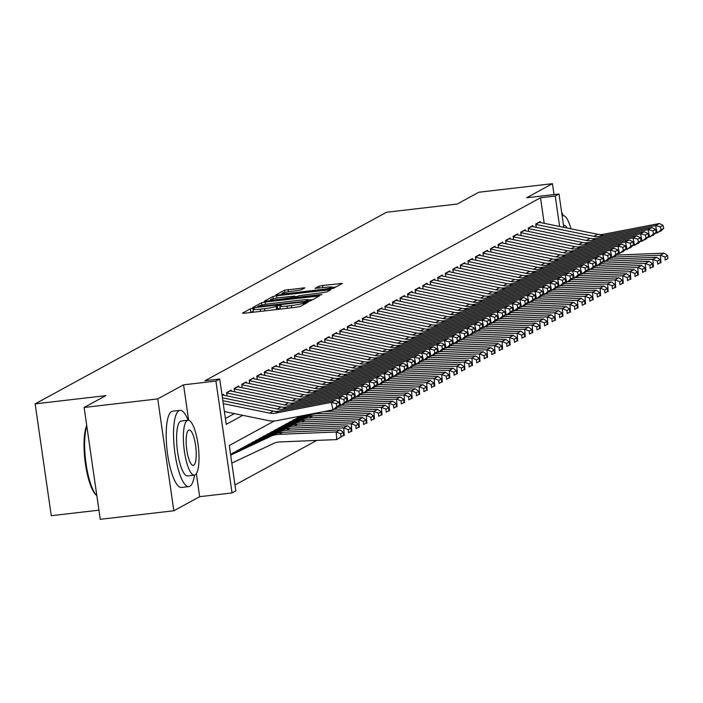 <?xml version="1.0" encoding="UTF-8"?>
<svg xmlns="http://www.w3.org/2000/svg" width="703" height="703" viewBox="0 0 703 703"><rect width="100%" height="100%" fill="white"/><g stroke="black" fill="none" stroke-linecap="round" stroke-linejoin="round"><path stroke-width="1.05" d="M252.852 308.353L250.312 308.872L242.447 313.16L244.6 313.222L296.613 307.185L300.243 306.438L308.107 302.158L303.046 303.178A9.64 0.975 -8.2 0 1 291.429 305.541L287.096 306.051A9.64 0.975 -8.2 0 1 279.917 306.13A9.64 0.975 -8.2 0 1 280.216 305.831L281.297 305.207L279.724 305.225L276.165 306.297A9.64 0.975 -8.2 0 1 264.556 308.67L260.215 309.171A9.64 0.975 -8.2 0 1 253.045 309.258A9.64 0.975 -8.2 0 1 253.344 308.951L254.424 308.336L252.852 308.353M253.344 311.367L249.31 312.677M280.225 308.248L276.604 309.329L276.165 306.297M304.9 287.843L284.522 290.216L275.787 294.979L277.94 295.04L333.582 288.265L342.414 283.406L322.545 285.48L318.907 286.218L315.085 288.353L326.069 287.307A8.058 0.817 -8.2 0 1 332.062 287.237A8.058 0.817 -8.2 0 1 322.106 289.469L287.861 293.45A8.058 0.817 -8.2 0 1 281.859 293.52A8.058 0.817 -8.2 0 1 291.824 291.288L301.156 289.882L304.9 287.843M544.201 223.326L540.519 197.763L555.238 196.058L559.008 194.002L563.815 227.35M84.132 407.468L157.727 398.909L173.843 510.765L100.248 519.315L84.132 407.468L105.802 395.64L35.15 403.856L386.518 212.262L457.17 204.055L478.848 192.235L552.444 183.685L526.626 197.763L559.008 194.002M188.659 420.271L183.553 384.831L157.727 398.909M183.553 384.831L215.935 381.07L219.705 379.014L226.243 424.357L242.79 415.332M540.519 197.763L204.986 380.727L219.705 379.014M265.136 302.026L261.507 302.765L252.772 307.527L254.925 307.598L306.939 301.552L310.568 300.814L319.39 295.954L265.136 302.026L265.47 304.355M264.284 301.253L273.019 296.49L276.648 295.752L330.902 289.68L327.071 291.815L323.442 292.553L298.713 295.743L296.148 297.184L298.388 297.158L320.348 294.61L321.921 294.592L319.311 295.172L264.302 301.411M554.017 194.582L552.444 183.685M343.626 435.394L343.407 432.354L340.77 433.795L340.99 436.835L343.626 435.394L336.737 439.586L279.416 441.959A15.352 14.737 61.4 0 0 273.942 443.303L232.025 462.987M223.747 395.235L223.598 394.216L222.016 395.077M231.287 391.123L231.138 390.103L226.612 392.564L227.095 395.921M238.827 387.01L238.677 385.991L234.161 388.46L234.644 391.808M246.366 382.898L246.217 381.878L241.7 384.348L242.184 387.696M253.906 378.785L253.757 377.766L249.24 380.235L249.723 383.592M261.446 374.681L261.296 373.653L256.78 376.123L257.263 379.479M268.985 370.569L268.836 369.541L264.319 372.01L264.803 375.367M276.525 366.456L276.384 365.437L271.859 367.897L272.342 371.254M284.065 362.344L283.924 361.324L279.399 363.785L279.882 367.142M291.604 358.231L291.464 357.212L286.938 359.672L287.422 363.029M299.144 354.119L299.003 353.099L294.478 355.569L294.961 358.917M306.684 350.006L306.543 348.987L302.018 351.456L302.501 354.804M314.223 345.894L314.083 344.874L309.557 347.344L310.041 350.7M321.772 341.79L321.623 340.762L317.097 343.231L317.58 346.588M329.312 337.677L329.162 336.649L324.637 339.118L325.12 342.475M336.851 333.565L336.702 332.545L332.176 335.006L332.66 338.363M344.391 329.452L344.242 328.433L339.716 330.893L340.199 334.25M351.931 325.34L351.781 324.32L347.256 326.79L347.739 330.138M359.47 321.227L359.321 320.208L354.795 322.677L355.279 326.025M367.01 317.115L366.861 316.095L362.335 318.564L362.818 321.912M374.55 313.011L374.4 311.983L369.875 314.452L370.358 317.809M382.089 308.898L381.94 307.87L377.414 310.339L377.898 313.696M389.629 304.786L389.48 303.758L384.954 306.227L385.437 309.584M397.169 300.673L397.019 299.654L392.494 302.114L392.977 305.471M404.708 296.561L404.559 295.541L400.033 298.002L400.517 301.359M412.248 292.448L412.099 291.429L407.573 293.898L408.056 297.246M419.788 288.335L419.638 287.316L415.113 289.785L415.596 293.133M427.327 284.223L427.178 283.204L422.652 285.673L423.136 289.03M434.867 280.119L434.718 279.091L430.201 281.56L430.684 284.917M442.407 276.007L442.257 274.978L437.741 277.448L438.224 280.805M449.946 271.894L449.797 270.875L445.28 273.335L445.764 276.692M457.486 267.781L457.337 266.762L452.82 269.223L453.303 272.579M465.026 263.669L464.876 262.65L460.36 265.119L460.843 268.467M472.565 259.556L472.425 258.537L467.899 261.006L468.383 264.354M480.105 255.444L479.964 254.424L475.439 256.894L475.922 260.242M487.645 251.34L487.504 250.312L482.979 252.781L483.462 256.138M495.184 247.228L495.044 246.199L490.518 248.669L491.002 252.026M502.724 243.115L502.583 242.087L498.058 244.556L498.541 247.913M510.264 239.002L510.123 237.983L505.598 240.444L506.081 243.8M517.812 234.89L517.663 233.871L513.137 236.331L513.621 239.688M525.352 230.777L525.203 229.758L520.677 232.227L521.16 235.575M532.892 226.665L532.742 225.645L528.217 228.115L528.7 231.463M225.399 418.505L234.38 413.61M536.24 227.359L535.756 224.002L540.282 221.533L540.431 222.552M234.978 485.008L316.772 440.412M35.15 403.856L51.266 515.712L98.93 510.167M274.302 420.974L229.292 445.517L235.821 490.87L232.052 492.926L215.935 381.07M173.843 510.765L199.67 496.687L232.052 492.926M559.623 226.489L555.238 196.058M199.67 496.687L196.348 473.655M276.033 309.575A9.64 0.975 -8.2 0 0 276.604 309.329M312.879 299.548L308.722 300.032M257.632 306.613L304.794 301.359L308.406 300.251A9.64 0.975 -8.2 0 0 308.705 299.953A9.64 0.975 -8.2 0 0 301.534 300.04L270.321 303.661A9.64 0.975 -8.2 0 0 258.704 306.025L257.632 306.613M294.847 296.71L297.51 296.402M280.462 297.545A8.058 0.817 -8.2 0 0 270.497 299.777A8.058 0.817 -8.2 0 0 276.499 299.706L292.193 297.562L294.768 296.121L280.462 297.545M335.893 287L332.097 287.448M340.99 436.835L336.737 439.586L336.175 431.985L278.863 434.357A23.023 22.109 -118.6 0 0 270.646 436.37L230.672 455.14M340.77 433.795L336.175 431.985L339.944 429.928L282.632 432.31A23.023 22.109 -118.6 0 0 274.416 434.313L230.637 454.876M339.944 429.928L343.407 432.354M222.833 400.701L273.362 411.062A15.352 14.737 -118.6 0 0 279.038 411.106L335.138 400.306L331.368 402.362L336.201 403.575L336.842 406.562L339.479 405.121L338.837 402.134L336.201 403.575M339.479 405.121L336.755 407.784L332.985 409.84L276.885 420.64A23.023 22.109 61.4 0 1 268.37 420.579L224.398 411.563M336.842 406.562L332.985 409.84L331.368 402.362L275.268 413.162A15.352 14.737 -118.6 0 1 269.592 413.118L223.246 403.619M338.837 402.134L335.138 400.306M86.803 426.053A38.375 10.009 83.4 0 0 86.091 463.936A38.375 10.009 83.4 0 0 96.821 495.58L96.17 495.026A37.452 9.772 -96.6 0 1 85.274 462.776A37.452 9.772 -96.6 0 1 86.715 425.412M188.132 420.227A38.375 10.009 83.4 0 0 179.994 410.35A38.375 10.009 83.4 0 0 178.975 410.684A38.375 10.009 83.4 0 0 174.722 451.625A38.375 10.009 83.4 0 0 188.852 486.59A38.375 10.009 83.4 0 0 189.863 486.256A38.375 10.009 83.4 0 0 194.511 475.105M179.994 410.35L172.63 411.202A38.375 10.009 83.4 0 0 171.611 411.536A38.375 10.009 83.4 0 0 167.358 452.477A38.375 10.009 83.4 0 0 181.488 487.443L188.852 486.59M194.38 475.131L187.604 475.913A27.628 7.206 -96.6 0 1 177.437 450.737A27.628 7.206 -96.6 0 1 180.495 421.264A27.628 7.206 -96.6 0 1 181.233 421.027L188 420.236A27.628 7.206 83.4 0 0 187.27 420.473A27.628 7.206 83.4 0 0 184.212 449.955A27.628 7.206 83.4 0 0 194.38 475.131A27.628 7.206 83.4 0 0 195.109 474.894A27.628 7.206 83.4 0 0 198.176 445.412A27.628 7.206 83.4 0 0 188 420.236M193.72 465.219A17.803 4.649 83.4 0 0 195.689 446.22A17.803 4.649 83.4 0 0 189.133 429.999A17.803 4.649 83.4 0 0 188.668 430.148A17.803 4.649 83.4 0 0 186.69 449.147A17.803 4.649 83.4 0 0 193.246 465.368A17.803 4.649 83.4 0 0 193.72 465.219M570.941 228.809A27.628 7.206 83.4 0 0 563.121 215.698A27.628 7.206 83.4 0 0 562.382 215.935A27.628 7.206 83.4 0 0 562.18 216.058M567.101 228.027A17.803 4.649 83.4 0 0 564.254 225.452A17.803 4.649 83.4 0 0 563.78 225.61A17.803 4.649 83.4 0 0 563.578 225.733M563.252 215.68A38.375 10.009 83.4 0 0 561.6 212.025M343.468 435.509L344.277 435.473L343.714 427.872L286.402 430.254A23.023 22.109 -118.6 0 0 278.186 432.257L230.602 454.604M348.31 429.682L348.53 432.723L351.166 431.282L350.946 428.25L348.31 429.682L343.714 427.872L347.484 425.816L290.172 428.197A23.023 22.109 -118.6 0 0 281.956 430.201L230.558 454.34M351.166 431.282L348.53 432.723M347.484 425.816L350.946 428.25M351.008 431.396L351.816 431.361L351.254 423.76L293.942 426.141A23.023 22.109 -118.6 0 0 285.726 428.145L232.763 453.022M355.85 425.57L356.07 428.61L358.706 427.178L358.486 424.137L355.85 425.57L351.254 423.76L355.024 421.703L297.712 424.085A23.023 22.109 -118.6 0 0 289.495 426.088L236.533 450.966M358.706 427.178L356.07 428.61M355.024 421.703L358.486 424.137M358.548 427.283L359.356 427.248L358.802 419.647L301.482 422.028A23.023 22.109 -118.6 0 0 293.265 424.032L240.303 448.909M363.389 421.466L363.609 424.498L366.245 423.065L366.026 420.025L363.389 421.466L358.802 419.647L362.572 417.591L305.251 419.972A23.023 22.109 -118.6 0 0 297.035 421.976L244.073 446.853M366.245 423.065L363.609 424.498M362.572 417.591L366.026 420.025M366.087 423.171L366.896 423.136L366.342 415.543L309.021 417.916A23.023 22.109 -118.6 0 0 300.805 419.919L247.843 444.797M370.929 417.354L371.149 420.394L373.785 418.953L373.565 415.912L370.929 417.354L366.342 415.543L370.112 413.487L312.791 415.86A23.023 22.109 -118.6 0 0 304.575 417.863L251.612 442.741M373.785 418.953L371.149 420.394M370.112 413.487L373.565 415.912M222.271 394.937A10.747 10.317 61.4 0 1 222.631 395.007L280.901 406.958A15.352 14.737 -118.6 0 0 286.578 406.993L342.677 396.193L338.908 398.25L343.741 399.462L344.382 402.45L347.018 401.009L346.377 398.021L343.741 399.462M347.018 401.009L344.294 403.671L338.451 406.123M344.382 402.45L340.524 405.728L338.908 398.25L282.808 409.049A15.352 14.737 -118.6 0 1 277.131 409.014L222.412 397.793M346.377 398.021L342.677 396.193M229.811 390.824A10.747 10.317 61.4 0 1 230.171 390.894L288.441 402.845A15.352 14.737 -118.6 0 0 294.118 402.881L350.217 392.081L346.447 394.137L351.28 395.35L351.922 398.337L354.567 396.896L353.917 393.908L351.28 395.35M354.567 396.896L351.834 399.559L345.99 402.019M351.922 398.337L348.064 401.615L346.447 394.137L290.348 404.937A15.352 14.737 -118.6 0 1 284.671 404.902L226.682 393.003M353.917 393.908L350.217 392.081M237.35 386.712A10.747 10.317 61.4 0 1 237.711 386.782L295.981 398.733A15.352 14.737 -118.6 0 0 301.657 398.777L357.757 387.977L353.987 390.024L358.82 391.237L359.461 394.225L362.107 392.784L361.456 389.796L358.82 391.237M362.107 392.784L359.374 395.446L353.53 397.907M359.461 394.225L355.604 397.503L353.987 390.024L297.887 400.833A15.352 14.737 -118.6 0 1 292.211 400.789L234.222 388.9M361.456 389.796L357.757 387.977M244.89 382.608A10.747 10.317 61.4 0 1 245.25 382.669L303.52 394.62A15.352 14.737 -118.6 0 0 309.197 394.664L365.296 383.864L361.527 385.921L366.36 387.125L367.001 390.112L369.646 388.68L368.996 385.683L366.36 387.125M369.646 388.68L366.913 391.334L361.07 393.794M367.001 390.112L363.143 393.39L361.527 385.921L305.427 396.72A15.352 14.737 -118.6 0 1 299.75 396.677L241.762 384.787M368.996 385.683L365.296 383.864M373.627 419.058L374.435 419.032L373.882 411.431L316.561 413.803A23.023 22.109 -118.6 0 0 308.345 415.807L255.382 440.684M311.745 413.926L259.152 438.628M378.469 413.241L378.689 416.281L381.334 414.84L381.105 411.8L378.469 413.241L373.882 411.431L377.652 409.374L323.819 411.606M381.334 414.84L378.689 416.281M377.652 409.374L381.105 411.8M252.43 378.495A10.747 10.317 61.4 0 1 252.79 378.557L311.06 390.508A15.352 14.737 -118.6 0 0 316.737 390.552L372.836 379.752L369.066 381.808L373.899 383.012L374.541 386L377.186 384.567L376.536 381.571L373.899 383.012M377.186 384.567L374.453 387.23L368.609 389.682M374.541 386L370.683 389.286L369.066 381.808L312.967 392.608A15.352 14.737 -118.6 0 1 307.29 392.564L249.301 380.675M376.536 381.571L372.836 379.752M381.167 414.946L381.975 414.919L381.421 407.318L334.004 409.287M310.717 414.129L262.922 436.572M309.689 414.322L266.692 434.516M386.009 409.128L386.228 412.169L388.873 410.728L388.645 407.687L386.009 409.128L381.421 407.318L385.191 405.262L337.308 407.248M388.873 410.728L386.228 412.169M385.191 405.262L388.645 407.687M259.969 374.383A10.747 10.317 61.4 0 1 260.33 374.453L318.6 386.395A15.352 14.737 -118.6 0 0 324.276 386.439L380.376 375.639L376.606 377.696L381.439 378.899L382.081 381.896L384.726 380.455L384.075 377.467L381.439 378.899M384.726 380.455L381.993 383.117L376.149 385.569M382.081 381.896L378.223 385.174L376.606 377.696L320.506 388.495A15.352 14.737 -118.6 0 1 314.83 388.451L256.841 376.562M384.075 377.467L380.376 375.639M388.706 410.842L389.515 410.807L388.961 403.206L341.544 405.174M308.661 414.524L270.462 432.459M307.633 414.717L274.232 430.403M393.548 405.016L393.768 408.056L396.413 406.615L396.184 403.575L393.548 405.016L388.961 403.206L392.731 401.149L344.848 403.135M396.413 406.615L393.768 408.056M392.731 401.149L396.184 403.575M267.509 370.27A10.747 10.317 61.4 0 1 267.869 370.34L326.139 382.283A15.352 14.737 -118.6 0 0 331.816 382.327L387.915 371.527L384.146 373.583L388.979 374.787L389.62 377.783L392.265 376.342L391.615 373.355L388.979 374.787M392.265 376.342L389.541 379.005L383.697 381.457M389.62 377.783L385.771 381.061L384.146 373.583L328.046 384.383A15.352 14.737 -118.6 0 1 322.369 384.339L264.381 372.449M391.615 373.355L387.915 371.527M396.246 406.729L397.054 406.694L396.501 399.093L349.083 401.061M306.605 414.919L278.001 428.347M305.568 415.113L281.771 426.29M401.088 400.903L401.308 403.944L403.953 402.503L403.724 399.462L401.088 400.903L396.501 399.093L400.271 397.037L352.388 399.023M403.953 402.503L401.308 403.944M400.271 397.037L403.724 399.462M275.049 366.158A10.747 10.317 61.4 0 1 275.409 366.228L333.679 378.179A15.352 14.737 -118.6 0 0 339.356 378.214L395.464 367.414L391.694 369.47L396.518 370.683L397.16 373.671L399.805 372.23L399.155 369.242L396.518 370.683M399.805 372.23L397.081 374.892L391.237 377.344M397.16 373.671L393.311 376.949L391.694 369.47L335.586 380.27A15.352 14.737 -118.6 0 1 329.909 380.226L271.92 368.337M399.155 369.242L395.464 367.414M403.786 402.617L404.594 402.582L404.04 394.981L356.632 396.949M304.54 415.315L285.541 424.243M303.511 415.517L289.311 422.187M408.628 396.791L408.847 399.831L411.492 398.399L411.264 395.358L408.628 396.791L404.04 394.981L407.81 392.924L359.927 394.91M411.492 398.399L408.847 399.831M407.81 392.924L411.264 395.358M411.325 398.504L412.134 398.469L411.58 390.868L364.172 392.836M302.483 415.71L293.081 420.13M301.455 415.912L296.851 418.074M416.167 392.678L416.387 395.719L419.032 394.286L418.803 391.246L416.167 392.678L411.58 390.868L415.35 388.812L367.467 390.798M419.032 394.286L416.387 395.719M415.35 388.812L418.803 391.246M418.865 394.392L419.673 394.357L419.12 386.755L371.711 388.724M423.707 388.574L423.927 391.615L426.572 390.174L426.343 387.133L423.707 388.574L419.12 386.755L422.89 384.708L375.007 386.685M426.572 390.174L423.927 391.615M422.89 384.708L426.343 387.133M426.413 390.279L427.213 390.244L426.659 382.652L379.251 384.611M431.247 384.462L431.466 387.502L434.111 386.061L433.892 383.021L431.247 384.462L426.659 382.652L430.429 380.595L382.546 382.581M434.111 386.061L431.466 387.502M430.429 380.595L433.892 383.021M433.953 386.167L434.753 386.14L434.199 378.539L386.791 380.499M438.786 380.349L439.015 383.39L441.651 381.949L441.431 378.908L438.786 380.349L434.199 378.539L437.969 376.483L390.086 378.469M441.651 381.949L439.015 383.39M437.969 376.483L441.431 378.908M441.493 382.054L442.292 382.028L441.739 374.427L394.33 376.395M446.326 376.237L446.554 379.277L449.191 377.836L448.971 374.796L446.326 376.237L441.739 374.427L445.509 372.37L397.626 374.356M449.191 377.836L446.554 379.277M445.509 372.37L448.971 374.796M449.032 377.95L449.832 377.915L449.279 370.314L401.87 372.282M453.866 372.124L454.094 375.165L456.73 373.724L456.511 370.683L453.866 372.124L449.279 370.314L453.048 368.258L405.165 370.244M456.73 373.724L454.094 375.165M453.048 368.258L456.511 370.683M456.572 373.838L457.372 373.803L456.818 366.201L409.41 368.17M461.405 368.012L461.634 371.052L464.27 369.611L464.05 366.579L461.405 368.012L456.818 366.201L460.588 364.145L412.705 366.131M464.27 369.611L461.634 371.052M460.588 364.145L464.05 366.579M464.112 369.725L464.911 369.69L464.358 362.089L416.949 364.057M468.945 363.899L469.173 366.94L471.81 365.507L471.59 362.467L468.945 363.899L464.358 362.089L468.128 360.033L420.245 362.019M471.81 365.507L469.173 366.94M468.128 360.033L471.59 362.467M471.651 365.613L472.451 365.578L471.898 357.976L424.489 359.945M476.485 359.795L476.713 362.827L479.349 361.395L479.13 358.354L476.485 359.795L471.898 357.976L475.667 355.92L427.784 357.906M479.349 361.395L476.713 362.827M475.667 355.92L479.13 358.354M479.191 361.5L479.991 361.465L479.437 353.873L432.029 355.832M484.024 355.683L484.253 358.723L486.889 357.282L486.669 354.242L484.024 355.683L479.437 353.873L483.207 351.816L435.324 353.802M486.889 357.282L484.253 358.723M483.207 351.816L486.669 354.242M486.731 357.388L487.53 357.352L486.977 349.76L439.568 351.72M491.573 351.57L491.792 354.611L494.429 353.17L494.209 350.129L491.573 351.57L486.977 349.76L490.747 347.704L442.864 349.69M494.429 353.17L491.792 354.611M490.747 347.704L494.209 350.129M282.588 362.045A10.747 10.317 61.4 0 1 282.949 362.115L341.219 374.066A15.352 14.737 -118.6 0 0 346.895 374.101L403.004 363.302L399.234 365.358L404.058 366.571L404.7 369.558L407.345 368.117L406.694 365.129L404.058 366.571M407.345 368.117L404.62 370.78L398.777 373.231M404.7 369.558L400.851 372.836L399.234 365.358L343.126 376.158A15.352 14.737 -118.6 0 1 337.449 376.123L279.46 364.224M406.694 365.129L403.004 363.302M290.128 357.932A10.747 10.317 61.4 0 1 290.488 358.003L348.758 369.954A15.352 14.737 -118.6 0 0 354.435 369.998L410.543 359.189L406.773 361.245L411.598 362.458L412.248 365.446L414.884 364.005L414.234 361.017L411.598 362.458M414.884 364.005L412.16 366.667L406.316 369.128M412.248 365.446L408.39 368.724L406.773 361.245L350.665 372.045A15.352 14.737 -118.6 0 1 344.988 372.01L287 360.112M414.234 361.017L410.543 359.189M297.668 353.82A10.747 10.317 61.4 0 1 298.028 353.89L356.298 365.841A15.352 14.737 -118.6 0 0 361.983 365.885L418.083 355.085L414.313 357.142L419.137 358.345L419.788 361.333L422.424 359.901L421.774 356.904L419.137 358.345M422.424 359.901L419.7 362.555L413.856 365.015M419.788 361.333L415.93 364.611L414.313 357.142L358.205 367.941A15.352 14.737 -118.6 0 1 352.528 367.897L294.539 356.008M421.774 356.904L418.083 355.085M305.207 349.716A10.747 10.317 61.4 0 1 305.568 349.778L363.838 361.729A15.352 14.737 -118.6 0 0 369.523 361.773L425.623 350.973L421.853 353.029L426.677 354.233L427.327 357.221L429.964 355.788L429.313 352.792L426.677 354.233M429.964 355.788L427.239 358.451L421.396 360.903M427.327 357.221L423.47 360.498L421.853 353.029L365.753 363.829A15.352 14.737 -118.6 0 1 360.068 363.785L302.079 351.895M429.313 352.792L425.623 350.973M312.747 345.604A10.747 10.317 61.4 0 1 313.107 345.665L371.386 357.616A15.352 14.737 -118.6 0 0 377.063 357.66L433.162 346.86L429.392 348.916L434.217 350.12L434.867 353.117L437.503 351.676L436.853 348.679L434.217 350.12M437.503 351.676L434.779 354.338L428.935 356.79M434.867 353.117L431.009 356.395L429.392 348.916L373.293 359.716A15.352 14.737 -118.6 0 1 367.607 359.672L309.619 347.783M436.853 348.679L433.162 346.86M320.287 341.491A10.747 10.317 61.4 0 1 320.647 341.561L378.926 353.504A15.352 14.737 -118.6 0 0 384.603 353.547L440.702 342.748L436.932 344.804L441.756 346.008L442.407 349.004L445.043 347.563L444.393 344.575L441.756 346.008M445.043 347.563L442.319 350.226L436.475 352.678M442.407 349.004L438.549 352.282L436.932 344.804L380.833 355.604A15.352 14.737 -118.6 0 1 375.156 355.56L317.158 343.67M444.393 344.575L440.702 342.748M327.826 337.378A10.747 10.317 61.4 0 1 328.187 337.449L386.465 349.391A15.352 14.737 -118.6 0 0 392.142 349.435L448.242 338.635L444.472 340.691L449.296 341.895L449.946 344.892L452.583 343.451L451.932 340.463L449.296 341.895M452.583 343.451L449.858 346.113L444.015 348.565M449.946 344.892L446.089 348.17L444.472 340.691L388.372 351.491A15.352 14.737 -118.6 0 1 382.696 351.447L324.698 339.558M451.932 340.463L448.242 338.635M335.366 333.266A10.747 10.317 61.4 0 1 335.735 333.336L394.005 345.287A15.352 14.737 -118.6 0 0 399.682 345.322L455.781 334.523L452.011 336.579L456.836 337.791L457.486 340.779L460.122 339.338L459.472 336.35L456.836 337.791M460.122 339.338L457.398 342.001L451.554 344.452M457.486 340.779L453.628 344.057L452.011 336.579L395.912 347.379A15.352 14.737 -118.6 0 1 390.235 347.344L332.238 335.445M459.472 336.35L455.781 334.523M342.906 329.153A10.747 10.317 61.4 0 1 343.275 329.224L401.545 341.175A15.352 14.737 -118.6 0 0 407.222 341.21L463.321 330.41L459.551 332.466L464.375 333.679L465.026 336.667L467.662 335.226L467.012 332.238L464.375 333.679M467.662 335.226L464.938 337.888L459.094 340.349M465.026 336.667L461.168 339.944L459.551 332.466L403.452 343.266A15.352 14.737 -118.6 0 1 397.775 343.231L339.777 331.333M467.012 332.238L463.321 330.41M350.446 325.041A10.747 10.317 61.4 0 1 350.815 325.111L409.084 337.062A15.352 14.737 -118.6 0 0 414.761 337.106L470.861 326.306L467.091 328.354L471.915 329.566L472.565 332.554L475.202 331.113L474.56 328.125L471.915 329.566M475.202 331.113L472.478 333.776L466.634 336.236M472.565 332.554L468.708 335.832L467.091 328.354L410.991 339.162A15.352 14.737 -118.6 0 1 405.315 339.118L347.317 327.229M474.56 328.125L470.861 326.306M357.985 320.937A10.747 10.317 61.4 0 1 358.354 320.999L416.624 332.95A15.352 14.737 -118.6 0 0 422.301 332.994L478.4 322.194L474.63 324.25L479.455 325.454L480.105 328.442L482.741 327.009L482.1 324.013L479.455 325.454M482.741 327.009L480.017 329.663L474.174 332.124M480.105 328.442L476.247 331.719L474.63 324.25L418.531 335.05A15.352 14.737 -118.6 0 1 412.854 335.006L354.857 323.116M482.1 324.013L478.4 322.194M365.534 316.825A10.747 10.317 61.4 0 1 365.894 316.886L424.164 328.837A15.352 14.737 -118.6 0 0 429.841 328.881L485.94 318.081L482.17 320.137L486.994 321.341L487.645 324.329L490.281 322.897L489.64 319.9L486.994 321.341M490.281 322.897L487.557 325.559L481.713 328.011M487.645 324.329L483.787 327.616L482.17 320.137L426.071 330.937A15.352 14.737 -118.6 0 1 420.394 330.893L362.397 319.004M489.64 319.9L485.94 318.081M494.271 353.275L495.07 353.249L494.517 345.648L447.108 347.616M499.112 347.458L499.332 350.498L501.968 349.057L501.749 346.017L499.112 347.458L494.517 345.648L498.286 343.591L450.403 345.577M501.968 349.057L499.332 350.498M498.286 343.591L501.749 346.017M501.81 349.171L502.61 349.136L502.056 341.535L454.648 343.503M506.652 343.345L506.872 346.386L509.508 344.945L509.288 341.904L506.652 343.345L502.056 341.535L505.826 339.479L457.943 341.465M509.508 344.945L506.872 346.386M505.826 339.479L509.288 341.904M509.35 345.059L510.15 345.024L509.596 337.422L462.187 339.391M514.192 339.233L514.411 342.273L517.048 340.832L516.828 337.791L514.192 339.233L509.596 337.422L513.366 335.366L465.491 337.352M517.048 340.832L514.411 342.273M513.366 335.366L516.828 337.791M516.89 340.946L517.698 340.911L517.136 333.31L469.727 335.278M521.731 335.12L521.951 338.161L524.587 336.719L524.368 333.688L521.731 335.12L517.136 333.31L520.905 331.254L473.031 333.24M524.587 336.719L521.951 338.161M520.905 331.254L524.368 333.688M373.073 312.712A10.747 10.317 61.4 0 1 373.434 312.773L431.704 324.724A15.352 14.737 -118.6 0 0 437.38 324.768L493.48 313.969L489.71 316.025L494.534 317.229L495.184 320.225L497.821 318.784L497.179 315.788L494.534 317.229M497.821 318.784L495.097 321.447L489.253 323.898M495.184 320.225L491.327 323.503L489.71 316.025L433.61 326.825A15.352 14.737 -118.6 0 1 427.934 326.781L369.936 314.891M497.179 315.788L493.48 313.969M380.613 308.599A10.747 10.317 61.4 0 1 380.973 308.67L439.243 320.612A15.352 14.737 -118.6 0 0 444.92 320.656L501.019 309.856L497.249 311.912L502.074 313.116L502.724 316.113L505.36 314.672L504.719 311.684L502.074 313.116M505.36 314.672L502.636 317.334L496.793 319.786M502.724 316.113L498.866 319.39L497.249 311.912L441.15 322.712A15.352 14.737 -118.6 0 1 435.473 322.668L377.476 310.779M504.719 311.684L501.019 309.856M388.153 304.487A10.747 10.317 61.4 0 1 388.513 304.557L446.783 316.499A15.352 14.737 -118.6 0 0 452.46 316.543L508.559 305.743L504.789 307.8L509.613 309.012L510.264 312L512.9 310.559L512.259 307.571L509.613 309.012M512.9 310.559L510.176 313.222L504.332 315.673M510.264 312L506.406 315.278L504.789 307.8L448.69 318.6A15.352 14.737 -118.6 0 1 443.013 318.556L385.016 306.666M512.259 307.571L508.559 305.743M395.692 300.374A10.747 10.317 61.4 0 1 396.053 300.445L454.323 312.396A15.352 14.737 -118.6 0 0 459.999 312.431L516.099 301.631L512.329 303.687L517.153 304.9L517.803 307.888L520.44 306.446L519.798 303.459L517.153 304.9M520.44 306.446L517.716 309.109L511.872 311.561M517.803 307.888L513.946 311.165L512.329 303.687L456.229 314.487A15.352 14.737 -118.6 0 1 450.553 314.452L392.564 302.554M519.798 303.459L516.099 301.631M524.429 336.834L525.238 336.799L524.675 329.197L477.267 331.166M529.271 331.008L529.491 334.048L532.127 332.616L531.907 329.575L529.271 331.008L524.675 329.197L528.445 327.141L480.571 329.127M532.127 332.616L529.491 334.048M528.445 327.141L531.907 329.575M403.232 296.262A10.747 10.317 61.4 0 1 403.592 296.332L461.862 308.283A15.352 14.737 -118.6 0 0 467.539 308.318L523.638 297.518L519.869 299.575L524.693 300.787L525.343 303.775L527.979 302.334L527.338 299.346L524.693 300.787M527.979 302.334L525.255 304.997L519.412 307.457M525.343 303.775L521.485 307.053L519.869 299.575L463.769 310.375A15.352 14.737 -118.6 0 1 458.092 310.339L400.104 298.441M527.338 299.346L523.638 297.518M531.969 332.721L532.777 332.686L532.215 325.085L484.806 327.053M536.811 326.904L537.03 329.944L539.667 328.503L539.447 325.463L536.811 326.904L532.215 325.085L535.985 323.029L488.11 325.014M539.667 328.503L537.03 329.944M535.985 323.029L539.447 325.463M410.772 292.149A10.747 10.317 61.4 0 1 411.132 292.22L469.402 304.171A15.352 14.737 -118.6 0 0 475.079 304.214L531.178 293.415L527.408 295.462L532.241 296.675L532.883 299.663L535.519 298.221L534.878 295.234L532.241 296.675M535.519 298.221L532.795 300.884L526.951 303.344M532.883 299.663L529.025 302.94L527.408 295.462L471.309 306.271A15.352 14.737 -118.6 0 1 465.632 306.227L407.643 294.337M534.878 295.234L531.178 293.415M539.509 328.609L540.317 328.573L539.755 320.981L492.346 322.941M544.35 322.791L544.57 325.832L547.206 324.391L546.987 321.35L544.35 322.791L539.755 320.981L543.524 318.925L495.65 320.911M547.206 324.391L544.57 325.832M543.524 318.925L546.987 321.35M418.311 288.045A10.747 10.317 61.4 0 1 418.672 288.107L476.942 300.058A15.352 14.737 -118.6 0 0 482.618 300.102L538.718 289.302L534.948 291.358L539.781 292.562L540.422 295.55L543.059 294.118L542.417 291.121L539.781 292.562M543.059 294.118L540.335 296.771L534.491 299.232M540.422 295.55L536.565 298.828L534.948 291.358L478.848 302.158A15.352 14.737 -118.6 0 1 473.172 302.114L415.183 290.225M542.417 291.121L538.718 289.302M547.048 324.496L547.857 324.47L547.294 316.868L499.886 318.828M551.89 318.679L552.11 321.719L554.746 320.278L554.526 317.238L551.89 318.679L547.294 316.868L551.064 314.812L503.19 316.798M554.746 320.278L552.11 321.719M551.064 314.812L554.526 317.238M425.851 283.933A10.747 10.317 61.4 0 1 426.211 283.994L484.481 295.945A15.352 14.737 -118.6 0 0 490.158 295.989L546.257 285.19L542.488 287.246L547.321 288.45L547.962 291.437L550.607 290.005L549.957 287.009L547.321 288.45M550.607 290.005L547.874 292.668L542.031 295.119M547.962 291.437L544.104 294.724L542.488 287.246L486.388 298.046A15.352 14.737 -118.6 0 1 480.711 298.002L422.723 286.112M549.957 287.009L546.257 285.19M554.588 320.383L555.396 320.357L554.843 312.756L507.425 314.724M559.43 314.566L559.65 317.607L562.286 316.165L562.066 313.125L559.43 314.566L554.843 312.756L558.613 310.7L510.73 312.686M562.286 316.165L559.65 317.607M558.613 310.7L562.066 313.125M433.391 279.82A10.747 10.317 61.4 0 1 433.751 279.891L492.021 291.833A15.352 14.737 -118.6 0 0 497.698 291.877L553.797 281.077L550.027 283.133L554.86 284.337L555.502 287.334L558.147 285.893L557.497 282.905L554.86 284.337M558.147 285.893L555.414 288.555L549.57 291.007M555.502 287.334L551.644 290.611L550.027 283.133L493.928 293.933A15.352 14.737 -118.6 0 1 488.251 293.889L430.262 282M557.497 282.905L553.797 281.077M562.128 316.28L562.936 316.245L562.382 308.643L514.965 310.612M566.97 310.454L567.189 313.494L569.825 312.053L569.606 309.012L566.97 310.454L562.382 308.643L566.152 306.587L518.269 308.573M569.825 312.053L567.189 313.494M566.152 306.587L569.606 309.012M440.93 275.708A10.747 10.317 61.4 0 1 441.291 275.778L499.561 287.72A15.352 14.737 -118.6 0 0 505.237 287.764L561.337 276.964L557.567 279.021L562.4 280.225L563.041 283.221L565.687 281.78L565.036 278.792L562.4 280.225M565.687 281.78L562.954 284.443L557.11 286.894M563.041 283.221L559.184 286.499L557.567 279.021L501.467 289.821A15.352 14.737 -118.6 0 1 495.791 289.777L437.802 277.887M565.036 278.792L561.337 276.964M569.667 312.167L570.476 312.132L569.922 304.531L522.505 306.499M574.509 306.341L574.729 309.382L577.374 307.94L577.145 304.9L574.509 306.341L569.922 304.531L573.692 302.475L525.809 304.461M577.374 307.94L574.729 309.382M573.692 302.475L577.145 304.9M448.47 271.595A10.747 10.317 61.4 0 1 448.83 271.666L507.1 283.617A15.352 14.737 -118.6 0 0 512.777 283.652L568.876 272.852L565.107 274.908L569.94 276.121L570.581 279.109L573.226 277.667L572.576 274.68L569.94 276.121M573.226 277.667L570.493 280.33L564.65 282.782M570.581 279.109L566.723 282.386L565.107 274.908L509.007 285.708A15.352 14.737 -118.6 0 1 503.33 285.664L445.342 273.775M572.576 274.68L568.876 272.852M577.207 308.055L578.015 308.019L577.462 300.418L530.044 302.387M582.049 302.228L582.269 305.269L584.914 303.837L584.685 300.796L582.049 302.228L577.462 300.418L581.232 298.362L533.349 300.348M584.914 303.837L582.269 305.269M581.232 298.362L584.685 300.796M456.01 267.483A10.747 10.317 61.4 0 1 456.37 267.553L514.64 279.504A15.352 14.737 -118.6 0 0 520.317 279.539L576.416 268.739L572.646 270.796L577.479 272.008L578.121 274.996L580.766 273.555L580.116 270.567L577.479 272.008M580.766 273.555L578.033 276.217L572.198 278.678M578.121 274.996L574.263 278.274L572.646 270.796L516.547 281.595A15.352 14.737 -118.6 0 1 510.87 281.56L452.881 269.662M580.116 270.567L576.416 268.739M584.747 303.942L585.555 303.907L585.001 296.306L537.584 298.274M589.589 298.116L589.808 301.156L592.453 299.724L592.225 296.684L589.589 298.116L585.001 296.306L588.771 294.249L540.888 296.235M592.453 299.724L589.808 301.156M588.771 294.249L592.225 296.684M463.549 263.37A10.747 10.317 61.4 0 1 463.91 263.44L522.18 275.391A15.352 14.737 -118.6 0 0 527.856 275.435L583.965 264.627L580.186 266.683L585.019 267.896L585.661 270.883L588.306 269.442L587.655 266.455L585.019 267.896M588.306 269.442L585.581 272.105L579.738 274.565M585.661 270.883L581.812 274.161L580.186 266.683L524.087 277.483A15.352 14.737 -118.6 0 1 518.41 277.448L460.421 265.549M587.655 266.455L583.965 264.627M592.286 299.829L593.095 299.794L592.541 292.193L545.124 294.162M597.128 294.012L597.348 297.053L599.993 295.611L599.764 292.571L597.128 294.012L592.541 292.193L596.311 290.146L548.428 292.123M599.993 295.611L597.348 297.053M596.311 290.146L599.764 292.571M471.089 259.258A10.747 10.317 61.4 0 1 471.449 259.328L529.719 271.279A15.352 14.737 -118.6 0 0 535.396 271.323L591.504 260.523L587.734 262.579L592.559 263.783L593.2 266.771L595.845 265.339L595.195 262.342L592.559 263.783M595.845 265.339L593.121 267.992L587.277 270.453M593.2 266.771L589.351 270.049L587.734 262.579L531.626 273.379A15.352 14.737 -118.6 0 1 525.949 273.335L467.961 261.446M595.195 262.342L591.504 260.523M599.826 295.717L600.634 295.682L600.081 288.089L552.672 290.049M604.668 289.9L604.888 292.94L607.533 291.499L607.304 288.458L604.668 289.9L600.081 288.089L603.851 286.033L555.968 288.019M607.533 291.499L604.888 292.94M603.851 286.033L607.304 288.458M478.629 255.154A10.747 10.317 61.4 0 1 478.989 255.215L537.259 267.166A15.352 14.737 -118.6 0 0 542.936 267.21L599.044 256.41L595.274 258.467L600.098 259.671L600.74 262.658L603.385 261.226L602.735 258.229L600.098 259.671M603.385 261.226L600.661 263.889L594.817 266.34M600.74 262.658L596.891 265.936L595.274 258.467L539.166 269.267A15.352 14.737 -118.6 0 1 533.489 269.223L475.5 257.333M602.735 258.229L599.044 256.41M607.366 291.604L608.174 291.578L607.62 283.977L560.212 285.936M612.208 285.787L612.427 288.828L615.072 287.386L614.844 284.346L612.208 285.787L607.62 283.977L611.39 281.921L563.507 283.907M615.072 287.386L612.427 288.828M611.39 281.921L614.844 284.346M486.168 251.041A10.747 10.317 61.4 0 1 486.529 251.103L544.799 263.054A15.352 14.737 -118.6 0 0 550.475 263.098L606.584 252.298L602.814 254.354L607.638 255.558L608.288 258.555L610.925 257.113L610.274 254.117L607.638 255.558M610.925 257.113L608.2 259.776L602.357 262.228M608.288 258.555L604.431 261.832L602.814 254.354L546.706 265.154A15.352 14.737 -118.6 0 1 541.029 265.11L483.04 253.221M610.274 254.117L606.584 252.298M614.914 287.492L615.714 287.465L615.16 279.864L567.752 281.833M619.747 281.675L619.967 284.715L622.612 283.274L622.383 280.233L619.747 281.675L615.16 279.864L618.93 277.808L571.047 279.794M622.612 283.274L619.967 284.715M618.93 277.808L622.383 280.233M493.708 246.929A10.747 10.317 61.4 0 1 494.068 246.999L552.338 258.941A15.352 14.737 -118.6 0 0 558.024 258.985L614.123 248.185L610.353 250.242L615.178 251.446L615.828 254.442L618.464 253.001L617.814 250.013L615.178 251.446M618.464 253.001L615.74 255.664L609.896 258.115M615.828 254.442L611.97 257.72L610.353 250.242L554.245 261.041A15.352 14.737 -118.6 0 1 548.568 260.998L490.58 249.108M617.814 250.013L614.123 248.185M622.454 283.388L623.253 283.353L622.7 275.752L575.291 277.72M627.287 277.562L627.507 280.602L630.152 279.161L629.932 276.121L627.287 277.562L622.7 275.752L626.47 273.695L578.587 275.681M630.152 279.161L627.507 280.602M626.47 273.695L629.932 276.121M501.248 242.816A10.747 10.317 61.4 0 1 501.608 242.886L559.878 254.829A15.352 14.737 -118.6 0 0 565.564 254.873L621.663 244.073L617.893 246.129L622.717 247.333L623.368 250.33L626.004 248.888L625.354 245.901L622.717 247.333M626.004 248.888L623.28 251.551L617.436 254.003M623.368 250.33L619.51 253.607L617.893 246.129L561.794 256.929A15.352 14.737 -118.6 0 1 556.108 256.885L498.119 244.996M625.354 245.901L621.663 244.073M629.993 279.276L630.793 279.24L630.24 271.639L582.831 273.608M634.827 273.449L635.055 276.49L637.691 275.049L637.472 272.017L634.827 273.449L630.24 271.639L634.009 269.583L586.126 271.569M637.691 275.049L635.055 276.49M634.009 269.583L637.472 272.017M508.787 238.704A10.747 10.317 61.4 0 1 509.148 238.774L567.426 250.725A15.352 14.737 -118.6 0 0 573.103 250.76L629.203 239.96L625.433 242.017L630.257 243.229L630.907 246.217L633.544 244.776L632.893 241.788L630.257 243.229M633.544 244.776L630.819 247.438L624.976 249.89M630.907 246.217L627.05 249.495L625.433 242.017L569.333 252.816A15.352 14.737 -118.6 0 1 563.648 252.781L505.659 240.883M632.893 241.788L629.203 239.96M637.533 275.163L638.333 275.128L637.779 267.527L590.371 269.495M642.366 269.337L642.595 272.377L645.231 270.945L645.011 267.905L642.366 269.337L637.779 267.527L641.549 265.47L593.666 267.456M645.231 270.945L642.595 272.377M641.549 265.47L645.011 267.905M516.327 234.591A10.747 10.317 61.4 0 1 516.687 234.661L574.966 246.612A15.352 14.737 -118.6 0 0 580.643 246.648L636.742 235.848L632.972 237.904L637.797 239.117L638.447 242.104L641.083 240.663L640.433 237.676L637.797 239.117M641.083 240.663L638.359 243.326L632.515 245.786M638.447 242.104L634.589 245.382L632.972 237.904L576.873 248.704A15.352 14.737 -118.6 0 1 571.196 248.669L513.199 236.77M640.433 237.676L636.742 235.848M645.073 271.05L645.872 271.015L645.319 263.414L597.91 265.382M649.906 265.233L650.134 268.265L652.771 266.832L652.551 263.792L649.906 265.233L645.319 263.414L649.089 261.358L601.206 263.344M652.771 266.832L650.134 268.265M649.089 261.358L652.551 263.792M523.867 230.479A10.747 10.317 61.4 0 1 524.236 230.549L582.506 242.5A15.352 14.737 -118.6 0 0 588.183 242.544L644.282 231.744L640.512 233.791L645.336 235.004L645.987 237.992L648.623 236.551L647.973 233.563L645.336 235.004M648.623 236.551L645.899 239.213L640.055 241.674M645.987 237.992L642.129 241.27L640.512 233.791L584.413 244.6A15.352 14.737 -118.6 0 1 578.736 244.556L520.738 232.667M647.973 233.563L644.282 231.744M652.612 266.938L653.412 266.903L652.859 259.31L605.45 261.27M657.446 261.121L657.674 264.161L660.31 262.72L660.091 259.679L657.446 261.121L652.859 259.31L656.628 257.254L608.745 259.24M660.31 262.72L657.674 264.161M656.628 257.254L660.091 259.679M531.406 226.375A10.747 10.317 61.4 0 1 531.776 226.436L590.045 238.387A15.352 14.737 -118.6 0 0 595.722 238.431L651.822 227.631L648.052 229.688L652.876 230.892L653.526 233.879L656.163 232.447L655.512 229.45L652.876 230.892M656.163 232.447L653.439 235.101L647.595 237.561M653.526 233.879L649.669 237.157L648.052 229.688L591.952 240.488A15.352 14.737 -118.6 0 1 586.276 240.444L528.278 228.554M655.512 229.45L651.822 227.631M660.152 262.825L660.952 262.79L660.398 255.198L612.99 257.157M664.985 257.008L665.214 260.048L667.85 258.607L667.63 255.567L664.985 257.008L660.398 255.198L664.168 253.142L616.285 255.127M667.85 258.607L665.214 260.048M664.168 253.142L667.63 255.567M538.946 222.262A10.747 10.317 61.4 0 1 539.315 222.324L597.585 234.275A15.352 14.737 -118.6 0 0 603.262 234.319L659.361 223.519L655.591 225.575L660.416 226.779L661.066 229.767L663.702 228.334L663.052 225.338L660.416 226.779M663.702 228.334L660.978 230.997L655.134 233.449M661.066 229.767L657.208 233.053L655.591 225.575L599.492 236.375A15.352 14.737 -118.6 0 1 593.815 236.331L535.818 224.442M663.052 225.338L659.361 223.519M250.751 311.895L250.312 308.872M304.294 304.232L304.065 302.624M277.623 308.766L277.184 305.743M260.541 311.376L260.215 309.171M264.873 310.867L264.556 308.67M287.413 308.248L287.096 306.051M291.745 307.747L291.429 305.541M303.274 304.786L303.046 303.178M317.317 297.132L317.15 295.981M261.841 305.067L261.507 302.765M257.729 307.273L257.649 306.728M259.205 307.097L259.135 306.657M307.431 301.49L307.334 300.84M308.564 301.315L308.406 300.251M273.335 298.731L273.019 296.49M276.973 298.028L276.648 295.752M328.828 290.857L328.661 289.706M298.45 297.597L298.388 297.158M276.56 300.146L276.499 299.706M288.625 298.74L288.564 298.3M292.299 298.318L292.193 297.562M294.935 298.01L294.671 296.209M322.167 289.908L322.106 289.469M319.18 288.107L318.907 286.218M322.862 287.685L322.545 285.48M340.331 284.583L340.164 283.432M284.847 292.439L284.522 290.216M288.485 291.754L288.151 289.478M302.914 288.933L302.747 287.782M278.863 434.357L282.632 432.31M270.646 436.37L274.416 434.313M273.362 411.062L269.592 413.118M279.038 411.106L275.268 413.162M286.402 430.254L290.172 428.197M278.186 432.257L281.956 430.201M293.942 426.141L297.712 424.085M285.726 428.145L289.495 426.088M301.482 422.028L305.251 419.972M293.265 424.032L297.035 421.976M309.021 417.916L312.791 415.86M300.805 419.919L304.575 417.863M280.901 406.958L277.131 409.014M286.578 406.993L282.808 409.049M222.631 395.007L222.051 395.323M288.441 402.845L284.671 404.902M294.118 402.881L290.348 404.937M230.171 390.894L226.647 392.81M295.981 398.733L292.211 400.789M301.657 398.777L297.887 400.833M237.711 386.782L234.196 388.706M303.52 394.62L299.75 396.677M309.197 394.664L305.427 396.72M245.25 382.669L241.735 384.594M316.561 413.803L318.846 412.564M308.345 415.807L311.824 413.909M311.06 390.508L307.29 392.564M316.737 390.552L312.967 392.608M252.79 378.557L249.275 380.481M318.6 386.395L314.83 388.451M324.276 386.439L320.506 388.495M260.33 374.453L256.815 376.369M326.139 382.283L322.369 384.339M331.816 382.327L328.046 384.383M267.869 370.34L264.354 372.256M333.679 378.179L329.909 380.226M339.356 378.214L335.586 380.27M275.409 366.228L271.894 368.144M341.219 374.066L337.449 376.123M346.895 374.101L343.126 376.158M282.949 362.115L279.434 364.031M348.758 369.954L344.988 372.01M354.435 369.998L350.665 372.045M290.488 358.003L286.973 359.918M356.298 365.841L352.528 367.897M361.983 365.885L358.205 367.941M298.028 353.89L294.513 355.815M363.838 361.729L360.068 363.785M369.523 361.773L365.753 363.829M305.568 349.778L302.053 351.702M371.386 357.616L367.607 359.672M377.063 357.66L373.293 359.716M313.107 345.665L309.592 347.59M378.926 353.504L375.156 355.56M384.603 353.547L380.833 355.604M320.647 341.561L317.132 343.477M386.465 349.391L382.696 351.447M392.142 349.435L388.372 351.491M328.187 337.449L324.672 339.364M394.005 345.287L390.235 347.344M399.682 345.322L395.912 347.379M335.735 333.336L332.211 335.252M401.545 341.175L397.775 343.231M407.222 341.21L403.452 343.266M343.275 329.224L339.751 331.139M409.084 337.062L405.315 339.118M414.761 337.106L410.991 339.162M350.815 325.111L347.291 327.027M416.624 332.95L412.854 335.006M422.301 332.994L418.531 335.05M358.354 320.999L354.83 322.923M424.164 328.837L420.394 330.893M429.841 328.881L426.071 330.937M365.894 316.886L362.37 318.811M431.704 324.724L427.934 326.781M437.38 324.768L433.61 326.825M373.434 312.773L369.91 314.698M439.243 320.612L435.473 322.668M444.92 320.656L441.15 322.712M380.973 308.67L377.449 310.585M446.783 316.499L443.013 318.556M452.46 316.543L448.69 318.6M388.513 304.557L384.989 306.473M454.323 312.396L450.553 314.452M459.999 312.431L456.229 314.487M396.053 300.445L392.529 302.36M461.862 308.283L458.092 310.339M467.539 308.318L463.769 310.375M403.592 296.332L400.069 298.248M469.402 304.171L465.632 306.227M475.079 304.214L471.309 306.271M411.132 292.22L407.608 294.144M476.942 300.058L473.172 302.114M482.618 300.102L478.848 302.158M418.672 288.107L415.148 290.031M484.481 295.945L480.711 298.002M490.158 295.989L486.388 298.046M426.211 283.994L422.696 285.919M492.021 291.833L488.251 293.889M497.698 291.877L493.928 293.933M433.751 279.891L430.236 281.806M499.561 287.72L495.791 289.777M505.237 287.764L501.467 289.821M441.291 275.778L437.776 277.694M507.1 283.617L503.33 285.664M512.777 283.652L509.007 285.708M448.83 271.666L445.315 273.581M514.64 279.504L510.87 281.56M520.317 279.539L516.547 281.595M456.37 267.553L452.855 269.469M522.18 275.391L518.41 277.448M527.856 275.435L524.087 277.483M463.91 263.44L460.395 265.356M529.719 271.279L525.949 273.335M535.396 271.323L531.626 273.379M471.449 259.328L467.934 261.252M537.259 267.166L533.489 269.223M542.936 267.21L539.166 269.267M478.989 255.215L475.474 257.14M544.799 263.054L541.029 265.11M550.475 263.098L546.706 265.154M486.529 251.103L483.014 253.027M552.338 258.941L548.568 260.998M558.024 258.985L554.245 261.041M494.068 246.999L490.553 248.915M559.878 254.829L556.108 256.885M565.564 254.873L561.794 256.929M501.608 242.886L498.093 244.802M567.426 250.725L563.648 252.781M573.103 250.76L569.333 252.816M509.148 238.774L505.633 240.69M574.966 246.612L571.196 248.669M580.643 246.648L576.873 248.704M516.687 234.661L513.172 236.577M582.506 242.5L578.736 244.556M588.183 242.544L584.413 244.6M524.236 230.549L520.712 232.465M590.045 238.387L586.276 240.444M595.722 238.431L591.952 240.488M531.776 226.436L528.252 228.361M597.585 234.275L593.815 236.331M603.262 234.319L599.492 236.375M539.315 222.324L535.791 224.248M253.467 312.194L253.045 309.258M280.339 309.074L279.917 306.13M257.658 307.281L257.57 306.675M308.898 301.253L308.705 299.953M296.244 297.852L296.148 297.184M270.655 300.831L270.497 299.777M295.032 297.993L294.768 296.121M282.017 294.575L281.859 293.52M332.264 288.634L332.062 287.237M562.145 215.803L563.121 215.698"/></g></svg>
